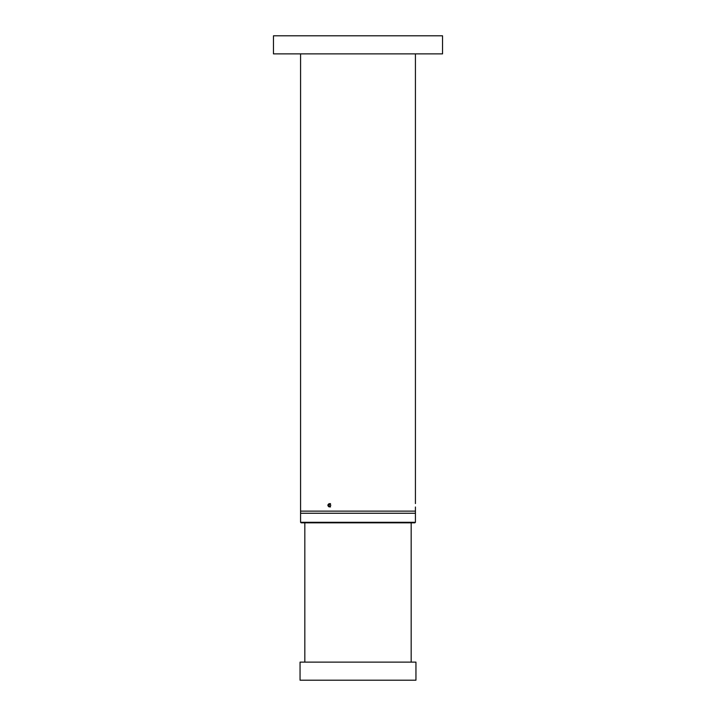 <?xml version="1.0" encoding="UTF-8"?>
<svg xmlns="http://www.w3.org/2000/svg" width="716" height="716" viewBox="0 0 716 716"><rect width="100%" height="100%" fill="white"/><g stroke="black" fill="none" stroke-linecap="round" stroke-linejoin="round"><path stroke-width="1.07" d="M442.542 53.879L273.458 53.879L273.458 35.8L442.542 35.8L442.542 53.879M415.423 522.295L414.886 522.823L301.114 522.823L300.577 522.295L415.423 522.295L415.423 513.256L300.577 513.256L415.423 513.256L415.423 511.126L300.577 511.126L415.423 511.126L415.423 506.982M329.288 503.572C331.204 504.708 331.204 505.845 329.288 506.982C327.4 505.845 327.4 504.708 329.288 503.572M330.515 503.572C328.626 504.708 328.626 505.845 330.515 506.982M358 680.2L415.951 680.2L415.951 662.121L300.049 662.121L300.049 680.2L358 680.2M415.423 53.879L415.423 503.572M300.577 53.879L300.577 522.295M411.172 522.823L411.172 662.121M304.828 522.823L304.828 662.121"/></g></svg>
